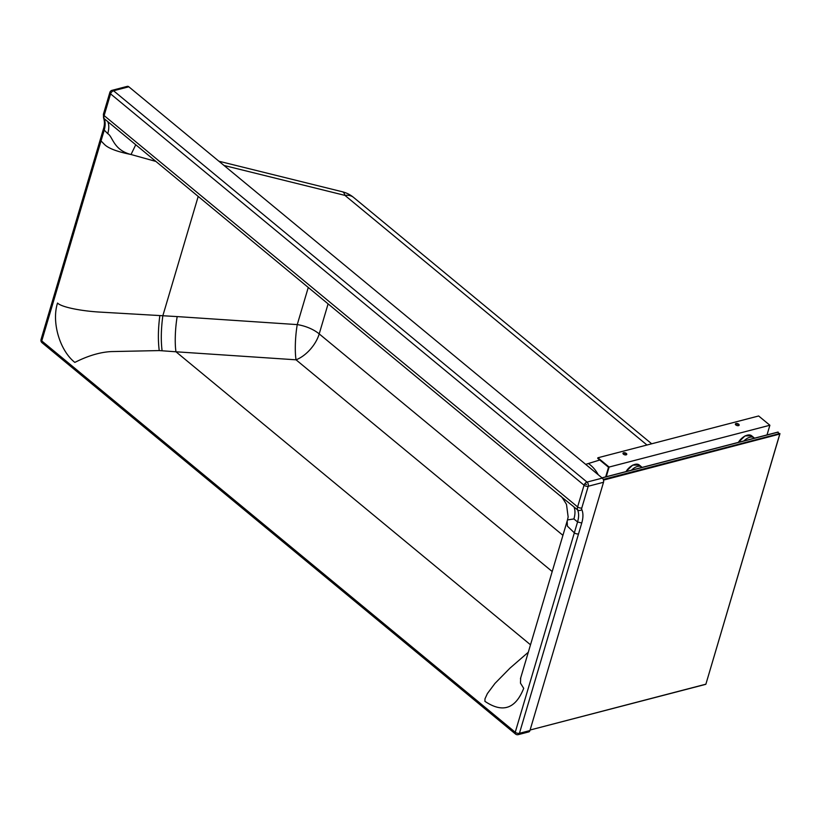 <?xml version="1.0" encoding="UTF-8"?>
<svg xmlns="http://www.w3.org/2000/svg" width="821" height="821" viewBox="0 0 821 821"><rect width="100%" height="100%" fill="white"/><g stroke="black" fill="none" stroke-linecap="round" stroke-linejoin="round"><path stroke-width="1.23" d="M529.935 730.567L519.436 733.297A3.068 2.022 75.4 0 1 518.236 734.641L528.745 731.911A3.068 2.022 -104.6 0 0 529.935 730.567L603.517 482.276A3.068 2.022 -104.6 0 0 602.306 478.109L128.825 86.79A3.068 2.022 -104.6 0 0 127.306 86.359L112.025 90.331A3.068 2.022 75.4 0 1 113.544 90.762L587.025 482.091A3.068 2.022 75.4 0 1 588.37 484.944A3.068 2.022 75.4 0 1 588.236 486.248A3.068 1.55 -163.5 0 1 584.049 485.201L577.615 506.916A6.568 3.643 129.6 0 0 577.604 509.923A26.272 14.573 -50.4 0 1 577.563 521.961L515.239 732.25L41.758 340.931L104.082 130.642A26.272 14.573 129.6 0 0 104.123 118.604A6.568 3.643 -50.4 0 1 104.134 115.597L577.615 506.916A3.068 1.55 -163.5 0 0 581.802 507.963A3.5 1.94 129.6 0 0 581.802 509.564A29.34 16.276 -50.4 0 1 581.75 523.008L578.538 533.855A3.068 1.55 -163.5 0 1 574.341 532.819L567.393 526.148L567.157 521.048L520.452 678.741M602.306 478.109L587.025 482.091A3.068 1.704 129.6 0 0 584.614 484.01A3.068 1.704 129.6 0 0 584.049 485.201L110.568 93.881A3.068 1.55 16.5 0 1 109.86 92.434L103.425 114.15A3.068 1.55 16.5 0 0 104.134 115.597L110.568 93.881A3.068 1.704 129.6 0 1 113.544 90.762L128.825 86.79M573.91 518.944L567.496 519.919L568.142 516.963L566.5 504.443C562.919 498.409 560.805 495.535 560.179 495.843L573.951 506.906A26.272 14.573 -50.4 0 1 573.91 518.944L577.563 521.961L581.75 523.008M560.179 495.843L107.777 121.621A26.272 14.573 -50.4 0 1 107.736 133.659C112.805 136.358 113.185 149.956 131.032 154.512L135.65 144.978M155.385 161.285L131.032 154.512C117.249 151.721 108.413 148.375 104.524 144.506L100.152 140.042L41.05 339.484A3.068 1.55 16.5 0 0 41.758 340.931A3.068 1.704 -50.4 0 0 42.035 342.716A3.068 3.068 0 0 1 41.05 339.484M308.224 287.607L297.253 324.603L177.192 316.588A26.272 4.485 -86.2 0 0 175.981 351.788L159.243 350.577L111.8 351.573C92.537 352.281 74.773 362.718 74.783 362.369C59.687 350.413 51.436 322.027 57.532 303.052C61.39 307.126 81.371 311.19 101.722 312.196L162.845 315.746L198.148 196.63M528.262 652.274L509.964 668.15L494.96 683.421L487.387 693.581L484.985 698.835L484.903 701.319C502.596 713.275 515.526 708.944 523.706 688.337L520.473 683.144L520.688 677.828M159.243 350.577C157.93 340.346 158.125 328.687 159.838 315.592M328.061 304.006L319.205 333.901A26.272 13.31 16.5 0 0 297.253 324.603A26.272 4.485 -86.2 0 0 296.042 359.814L175.981 351.788L530.489 644.783M578.538 533.855L519.436 733.297A3.068 1.55 -163.5 0 1 515.239 732.25A3.068 1.704 -50.4 0 0 515.516 734.036A3.068 3.068 0 0 0 518.236 734.641M598.211 474.723A28.458 22.814 -107.2 0 0 588.37 463.526L599.74 460.006M342.336 191.765L342.336 191.765A28.458 7.748 103.9 0 1 344.943 195.388A28.458 15.784 129.6 0 1 353.635 197.461A28.458 28.458 0 0 0 342.336 191.765L218.879 161.224M622.985 453.551A1.97 0.995 -163.5 0 1 626.146 453.982A1.97 0.995 -163.5 0 1 626.608 454.618M623.447 454.187A1.97 0.995 16.5 0 0 625.417 454.916A1.97 0.995 16.5 0 0 626.762 454.372A1.97 0.995 16.5 0 0 626.31 453.438A1.97 0.995 16.5 0 0 624.34 452.71A1.97 0.995 16.5 0 0 622.985 453.254A1.97 0.995 16.5 0 0 623.447 454.187M735.37 424.324A1.97 0.995 -163.5 0 1 738.531 424.755A1.97 0.995 -163.5 0 1 738.992 425.391M735.832 424.96A1.97 0.995 -163.5 0 1 735.37 424.026A1.97 0.995 -163.5 0 1 736.714 423.482A1.97 0.995 -163.5 0 1 738.695 424.211A1.97 0.995 -163.5 0 1 739.146 425.145A1.97 0.995 -163.5 0 1 737.802 425.689A1.97 0.995 -163.5 0 1 735.832 424.96M606.247 476.734L609.11 467.057L597.873 457.779L597.709 458.323L608.525 467.252L605.682 476.878M767.019 434.925L769.882 425.247L758.645 415.98L597.873 457.779M769.882 425.247L609.11 467.057M754.499 438.178A10.95 6.075 129.5 0 0 754.16 437.86A10.95 6.075 129.5 0 0 743.867 440.949M631.482 470.166A10.95 6.075 -50.5 0 1 641.776 467.087A10.95 6.075 -50.5 0 1 642.114 467.406M705.752 684.334L530.099 730.013L705.886 684.18L779.765 434.052L603.507 480.111M777.661 432.257L779.765 434.052M586.553 484.431L584.614 484.01M562.929 535.333L319.205 333.901A26.272 14.573 -50.4 0 1 296.042 359.814L552.194 571.529M177.192 316.588L162.845 315.746C161.07 328.964 160.824 340.633 162.096 350.762M581.802 509.564A3.068 2.453 156.3 0 1 577.604 509.923L573.951 506.906M107.777 121.621L104.123 118.604A3.068 2.453 -23.7 0 1 103.549 117.855L103.425 114.15M100.152 140.042L103.374 129.195L107.736 133.659M581.802 507.963L588.236 486.248L603.517 482.276M646.979 445.013L344.943 195.388L224.02 165.473M588.37 463.526L585.701 464.388M754.16 437.86L751.636 435.777A10.95 6.075 129.5 0 0 738.541 442.334M738.377 442.375A10.509 5.829 -50.5 0 1 746.546 435.407M634.161 464.635A10.509 5.829 129.5 0 0 626.002 471.593M626.156 471.552A10.95 6.075 -50.5 0 1 639.251 464.994L641.776 467.087M778.195 432.113L602.07 477.914M603.271 479.433L779.878 433.509M567.496 519.909L567.157 521.048M103.374 129.195C104.688 125.203 104.749 121.426 103.549 117.855M112.025 90.331A3.068 3.068 0 0 0 109.86 92.434M515.516 734.036L42.035 342.716M651.689 443.792L353.635 197.461M738.274 442.406L745.058 435.9L751.636 435.777M625.889 471.623L632.673 465.127L639.251 464.994M601.978 477.843L777.959 432.082M779.929 433.775L705.886 684.18"/></g></svg>
